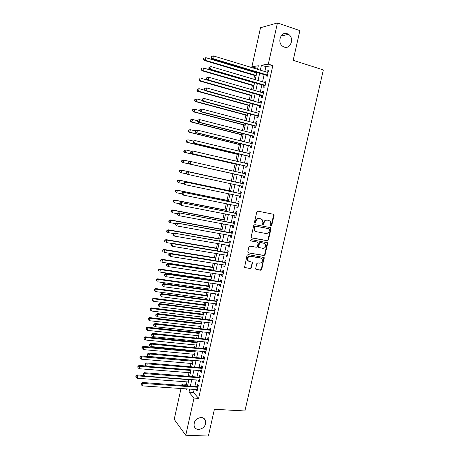 <?xml version="1.0" encoding="UTF-8"?>
<svg xmlns="http://www.w3.org/2000/svg" width="459" height="459" viewBox="0 0 459 459"><rect width="100%" height="100%" fill="white"/><g stroke="black" fill="none" stroke-linecap="round" stroke-linejoin="round"><path stroke-width="0.69" d="M270.976 226.098L271.722 225.547L274.04 215.386L273.403 214.255L257.895 211.146L256.805 211.938L254.481 222.236L254.94 223.028L255.703 222.472L256.002 221.14C256.598 219.299 257.757 218.444 259.484 218.587L260.787 218.84L262.382 219.884L262.852 222.46L262.657 224.342L263.007 224.571L263.759 224.015L264.063 222.695C264.654 220.865 265.801 220.016 267.511 220.154L268.796 220.406L270.345 221.404L270.833 224.003L270.529 225.317L270.976 226.098M270.695 225.948L271.275 225.392L273.587 215.242L273.208 214.215M254.659 222.885L255.273 222.317L255.571 220.986L256.002 221.14M262.726 224.422L263.323 223.86L263.621 222.54L264.063 222.695M201.226 417.472C195.987 418.298 193.641 421.247 194.191 426.325C194.943 428.264 196.389 429.314 198.535 429.475C203.813 428.591 206.131 425.608 205.483 420.524C204.725 418.665 203.308 417.65 201.226 417.472M287.219 33.719C280.828 31.178 276.794 42.641 282.773 46.336L284.23 47.059C290.731 49.543 294.603 37.827 288.436 34.305L287.219 33.719M255.692 268.463L256.334 269.548L260.66 270.231L261.728 269.422L264.149 257.528L248.101 254.579L247.011 255.388L244.567 267.396L250.425 268.613L251.509 267.804L252.484 262.267L249.323 261.475L247.854 260.477C247.16 258.033 248.032 256.661 250.476 256.363L260.701 258.073L262.095 258.996C262.841 261.435 261.991 262.818 259.547 263.145L257.855 262.864L256.776 263.673L255.692 268.463M257.878 67.846L256.271 68.087L251.905 66.762L260.505 27.724L277.466 22.95L299.876 30.621L293.175 60.318L323.36 69.934L244.899 410.966L214.41 409.296L208.375 436.05L185.752 435.241L174.213 419.388L181.018 388.503M277.466 22.95L268.303 64.151L261.441 65.241L260.351 70.17M194.191 389.393L193.503 392.491L198.598 398.36L272.847 65.557L268.303 64.151M198.598 398.36L194.019 398.079L185.752 435.241M267.368 240.757L268.44 239.959L270.999 228.72L270.368 227.601L254.848 224.652L253.758 225.449L251.193 236.838L251.848 237.957L267.368 240.757L266.926 240.579L267.993 239.787L270.552 228.559L270.225 227.578M248.48 252.898L263.569 255.324L264.636 254.527L267.184 243.345L267.626 243.528L265.072 254.722L264.005 255.525L248.48 252.898L247.82 251.79L248.916 246.942L250.006 246.133L256.34 247.235L257.424 246.431L258.147 243.23L257.499 242.117L250.901 240.946L250.528 240.694L251.205 239.598L267.448 242.736M267.626 243.528L267.494 242.754L266.903 242.409M266.312 75.213L265.916 77.003L267.058 76.865L268.429 70.703L267.281 70.864L266.983 72.183M264.04 85.426L263.644 87.21L264.774 87.112L266.14 80.968L265.004 81.088L264.7 82.454M261.773 95.615L261.378 97.394L262.496 97.331L263.862 91.203L262.737 91.289L262.422 92.689M259.513 105.771L259.117 107.549L260.23 107.521L261.59 101.41L260.471 101.456L260.15 102.902M257.258 115.903L256.862 117.67L257.969 117.682L259.324 111.589L258.216 111.6L257.883 113.086M255.009 126.007L254.619 127.768L255.709 127.82L257.063 121.738L255.967 121.715L255.623 123.242M252.766 136.082L252.375 137.838L253.46 137.924L254.808 131.865L253.718 131.802L253.374 133.362M250.534 146.128L250.144 147.884L251.216 148.005L252.559 141.957L251.48 141.86L251.125 143.466M248.302 156.146L247.912 157.896L248.979 158.051L250.321 152.027L249.248 151.889L248.887 153.536M246.081 166.141L245.691 167.885L246.747 168.074L248.084 162.067L247.022 161.895L246.649 163.576M243.861 176.107L243.477 177.845L244.521 178.075L245.858 172.079L244.802 171.873L244.423 173.594M241.646 186.073L241.262 187.777L242.3 188.041L243.631 182.062L242.593 181.821L242.203 183.56M239.432 196.027L239.059 197.686L240.086 197.984L241.417 192.023L240.384 191.742L239.994 193.48M237.223 205.953L236.861 207.566L237.882 207.898L239.202 201.954L238.181 201.639L237.796 203.366M235.019 215.85L234.669 217.417L235.679 217.784L236.999 211.857L235.983 211.507L235.599 213.234M232.822 225.725L232.483 227.239L233.482 227.647L234.801 221.731L233.797 221.353L233.413 223.068M230.63 235.57L230.303 237.039L231.296 237.475L232.604 231.583L231.611 231.164L231.227 232.879M228.444 245.393L228.129 246.816L229.11 247.286L230.418 241.405L229.431 240.952L229.052 242.662M226.264 255.181L225.96 256.558L226.93 257.063L228.238 251.199L227.262 250.717L226.878 252.421M224.095 264.946L223.797 266.283L224.761 266.817L226.063 260.97L225.094 260.454L224.715 262.152M221.927 274.689L221.64 275.974L222.592 276.548L223.894 270.712L222.931 270.162L222.558 271.86M219.763 284.402L219.488 285.641L220.435 286.25L221.731 280.432L220.779 279.847L220.4 281.539M217.612 294.087L217.342 295.286L218.277 295.923L219.574 290.122L218.627 289.503L218.254 291.19M215.46 303.749L215.202 304.902L216.132 305.574L217.417 299.784L216.487 299.136L216.114 300.817M213.315 313.388L213.068 314.49L213.986 315.195L215.271 309.423L214.347 308.741L213.974 310.416M211.18 322.993L210.939 324.054L211.851 324.794L213.131 319.039L212.219 318.322L211.846 319.992M209.046 332.58L208.816 333.595L209.723 334.364L210.997 328.627L210.09 327.875L209.723 329.545M206.917 342.133L206.699 343.108L207.594 343.911L208.868 338.185L207.973 337.405L207.6 339.069M204.794 351.669L204.588 352.598L205.477 353.43L206.745 347.721L205.856 346.906L205.489 348.565M202.683 361.176L202.482 362.059L203.36 362.926L204.628 357.234L203.75 356.385L203.377 358.043M200.572 370.654L200.382 371.497L201.254 372.398L202.517 366.718L201.644 365.84L201.277 367.487M198.466 380.109L198.288 380.913L199.149 381.842L200.411 376.179L199.545 375.267L199.177 376.914M272.847 65.557L265.916 66.618L264.82 71.529M264.149 74.559L262.537 81.811M261.877 84.795L260.259 92.07M259.61 94.996L257.987 102.294M257.344 105.168L255.72 112.495M255.089 115.318L253.46 122.668M252.846 125.439L251.205 132.812M250.603 135.531L248.956 142.927M248.365 145.595L246.718 153.013M246.133 155.63L244.481 163.071M243.913 165.636L242.254 173.1M241.692 175.619L240.034 183.089M239.472 185.602L237.825 193.021M237.257 195.574L235.628 202.93M235.048 205.517L233.43 212.81M232.845 215.432L231.238 222.661M230.647 225.323L229.058 232.483M228.456 235.18L226.878 242.283M226.27 245.014L224.709 252.06M224.095 254.825L222.54 261.808M221.921 264.608L220.383 271.527M219.752 274.362L218.226 281.218M217.589 284.092L216.08 290.891M215.437 293.794L213.94 300.53M213.286 303.468L211.8 310.146M211.14 313.118L209.671 319.739M209 322.746L207.543 329.304M206.871 332.339L205.425 338.84M204.743 341.915L203.308 348.358M202.62 351.462L201.203 357.842M200.503 360.981L199.097 367.309M198.397 370.476L197.003 376.747M196.291 379.949L194.909 386.157M196.372 389.542L196.2 390.299L197.049 391.263L198.311 385.612L197.456 384.671L197.089 386.312M256.271 68.087L256.093 68.879M255.422 71.931L255.284 72.545M254.636 75.477L253.804 79.229M253.144 82.23L253.075 82.545M252.439 85.426L251.526 89.557M250.247 95.346L249.248 99.85M248.061 105.237L246.982 110.12M245.881 115.106L244.722 120.356M243.706 124.946L242.467 130.568M241.537 134.762L240.212 140.752M239.374 144.551L237.969 150.902M237.217 154.31L235.737 161.029M235.065 164.047L233.505 171.127M232.92 173.754L231.319 181.024M230.722 183.709L229.179 190.686M228.507 193.744L227.05 200.325M226.293 203.75L224.927 209.941M224.09 213.733L222.81 219.528M221.892 223.688L220.699 229.093M219.7 233.614L218.587 238.628M217.509 243.511L216.487 248.141M215.328 253.379L214.393 257.631M213.154 263.225L212.299 267.092M211.691 269.84L211.616 270.19M210.985 273.042L210.216 276.53M209.602 279.313L209.459 279.944M208.822 282.836L208.134 285.946M207.514 288.757L207.313 289.675M206.665 292.595L206.062 295.332M205.431 298.178L205.167 299.377M204.513 302.338L203.991 304.701M203.354 307.576L203.027 309.056M202.367 312.045L201.926 314.042M201.283 316.945L200.899 318.707M200.227 321.73L199.872 323.354M199.217 326.292L198.77 328.334M198.093 331.392L197.818 332.649M197.158 335.615L196.647 337.933M195.964 341.026L195.769 341.915M195.104 344.916L194.536 347.503M193.841 350.63L193.727 351.158M193.055 354.187L192.424 357.05M191.013 363.442L190.319 366.575M188.976 372.668L188.224 376.07M186.939 381.871L186.406 384.303L187.57 385.646M181.741 385.233L182.016 383.994L183.158 385.336M186.406 384.303L182.016 383.994M257.551 69.32L258.342 65.735L251.905 66.762M186.153 388.848L186.733 389.53L186.876 388.899M187.593 385.646L188.976 379.404M189.687 376.185L191.082 369.885M191.782 366.695L193.187 360.338M193.887 357.182L195.304 350.768M195.999 347.647L197.427 341.169M198.11 338.082L199.556 331.547M200.233 328.495L201.69 321.902M202.362 318.879L203.83 312.223M204.49 309.24L205.976 302.521M206.63 299.572L208.128 292.796M208.77 289.876L210.285 283.042M210.922 280.156L212.448 273.26M213.079 270.414L214.617 263.455M215.237 260.637L216.791 253.62M217.405 250.838L218.972 243.763M219.58 241.015L221.158 233.872M221.76 231.164L223.349 223.958M223.94 221.284L225.547 214.014M226.132 211.375L227.756 204.048M228.33 201.444L229.965 194.048M230.533 191.483L232.179 184.025M232.742 181.494L234.4 173.984M234.962 171.459L236.62 163.949M237.194 161.373L238.846 153.885M239.432 151.258L241.078 143.793M241.675 141.114L243.316 133.678M243.924 130.941L245.559 123.528M246.179 120.746L247.814 113.356M248.439 110.516L250.069 103.149M250.706 100.257L252.33 92.919L201.3 78.363L200.744 80.945L251.779 95.415M252.984 89.975L254.602 82.66M255.261 79.659L256.874 72.367M189.693 389.089L189.005 392.193L194.019 398.079M259.674 73.21L258.061 80.491M257.401 83.481L255.783 90.784M255.135 93.716L253.511 101.043M252.869 103.929L251.245 111.279M250.614 114.107L248.979 121.486M248.365 124.263L246.724 131.658M246.122 134.389L244.481 141.808M243.884 144.487L242.237 151.929M241.652 154.557L240 162.027M239.426 164.597L237.768 172.091M237.211 174.615L235.547 182.108M234.991 184.633L233.344 192.074M232.776 194.639L231.141 202.017M230.561 204.611L228.943 211.926M228.358 214.56L226.752 221.812M226.161 224.485L224.566 231.675M223.969 234.377L222.391 241.503M221.783 244.245L220.217 251.308M219.603 254.085L218.054 261.091M217.428 263.896L215.891 270.839M215.26 273.684L213.733 280.569M213.096 283.444L211.588 290.266M210.939 293.181L209.442 299.939M208.788 302.888L207.307 309.59M206.648 312.568L205.173 319.212M204.507 322.224L203.05 328.805M202.373 331.851L200.927 338.375M200.244 341.456L198.81 347.922M198.122 351.037L196.704 357.441M196.004 360.585L194.599 366.93M193.893 370.115L192.505 376.403M191.793 379.616L190.41 385.841M265.916 66.618L261.441 65.241M193.503 392.491L189.005 392.193M267.281 70.864L268.32 71.179M265.004 81.088L266.048 81.398M262.737 91.289L263.776 91.588M260.471 101.456L261.515 101.749M258.216 111.6L259.26 111.887M255.967 121.715L257.006 121.991M253.718 131.802L254.762 132.072M251.48 141.86L252.525 142.124M249.248 151.889L250.293 152.147M247.022 161.895L248.067 162.142M244.802 171.873L245.846 172.108M241.262 187.777L242.312 188.001M239.059 197.686L240.103 197.904M236.861 207.566L237.905 207.772M234.669 217.417L235.714 217.618M232.483 227.239L233.528 227.434M230.303 237.039L231.347 237.228M228.129 246.816L229.173 246.994M225.96 256.558L227.004 256.73M223.797 266.283L224.841 266.444M221.64 275.974L222.684 276.129M219.488 285.641L220.538 285.791M217.342 295.286L218.392 295.424M215.202 304.902L216.252 305.034M213.068 314.49L214.118 314.616M210.939 324.054L211.989 324.174M208.816 333.595L209.866 333.704M206.699 343.108L207.749 343.212M204.588 352.598L205.638 352.696M202.482 362.059L203.532 362.151M200.382 371.497L201.432 371.583M198.288 380.913L199.338 380.987M196.2 390.299L197.25 390.368M263.621 222.54C264.206 220.71 265.359 219.867 267.063 220.004L268.349 220.257M255.571 220.986C256.162 219.144 257.321 218.295 259.048 218.438L260.345 218.696M251.492 237.796L266.926 240.579M269.571 229.546L269.123 228.766L255.502 226.184L254.739 226.746L254.424 228.146L254.854 230.642L256.512 231.749L265.824 233.476C267.522 233.597 268.67 232.747 269.255 230.929L269.571 229.546M268.836 228.657L269.123 228.766M255.852 231.525L254.424 230.481L253.993 227.98L254.309 226.585L255.072 226.023L268.676 228.599M257.384 242.071L250.603 240.786M262.858 248.371C265.336 248.044 266.18 246.644 265.377 244.171L264.017 243.281L260.437 242.639L259.358 243.442L258.756 247.401L262.858 248.371M258.842 247.562L258.199 246.454L258.922 243.264L260.001 242.461L263.581 243.098M267.184 243.345L267.052 242.57M261.005 258.147L260.701 258.073M248.526 261.171L247.435 260.27C246.741 257.826 247.613 256.461 250.052 256.162L260.264 257.866M245.123 267.775L250.006 268.395L251.084 267.586L252.169 262.789L251.934 261.9M255.91 269.33L260.224 270.012L261.291 269.203L263.827 258.073L263.586 257.178M256.742 72.987L205.73 57.639L205.173 60.232L204.249 60.433L256.093 75.913M203.825 59.148L204.048 58.109L203.681 58.19L203.457 59.228L205.173 60.232L256.185 75.483M203.681 58.19L204.048 58.109M204.249 60.433L203.457 59.228M211.283 56.486L211.054 57.553L211.45 57.467L211.679 56.4L211.283 56.486L213.412 55.912L268.027 72.505M211.679 56.4L213.412 55.912L212.838 58.591L211.851 58.798L267.333 75.592M267.454 75.069L212.838 58.591L211.45 57.467M211.054 57.553L211.851 58.798M254.533 82.97L203.509 68.012L202.958 70.6L202.04 70.761L253.896 85.85M201.61 69.516L201.834 68.477L201.467 68.546L201.249 69.579L202.958 70.6L253.982 85.46M201.467 68.546L201.834 68.477M202.04 70.761L201.249 69.579M199.407 79.855L199.625 78.822L199.263 78.873L199.04 79.906L200.744 80.945L199.837 81.065L251.704 95.759M199.263 78.873L199.625 78.822M199.837 81.065L199.04 79.906M204.748 90.251L199.091 88.679L198.54 91.255L197.645 91.341L249.518 105.639M197.204 90.165L197.422 89.138L197.06 89.172L196.842 90.199L198.54 91.255L249.581 105.34M197.06 89.172L199.091 88.679L197.422 89.138M197.645 91.341L196.842 90.199M202.189 100.401L196.894 98.966L196.343 101.537L195.454 101.582L247.338 115.496M195.006 100.446L195.224 99.419L194.868 99.442L194.65 100.469L196.343 101.537L247.395 115.238M194.868 99.442L195.999 99.024L196.894 98.966L195.224 99.419M195.454 101.582L194.65 100.469M208.994 67.157L208.765 68.225L209.155 68.156L209.384 67.089L208.994 67.157L211.111 66.607L265.744 82.763M209.384 67.089L211.111 66.607L210.543 69.275L209.568 69.447L265.067 85.804M265.176 85.322L210.543 69.275L209.155 68.156M208.765 68.225L209.568 69.447M206.711 77.8L206.487 78.862L206.871 78.81L207.095 77.743L206.711 77.8L208.822 77.267L263.466 92.993M207.095 77.743L208.822 77.267L208.254 79.929L207.29 80.061L262.8 95.983M262.898 95.547L208.254 79.929L206.871 78.81M206.487 78.862L207.29 80.061M204.439 88.409L204.209 89.471L204.588 89.43L204.817 88.375L204.439 88.409L206.539 87.898L261.194 103.195M204.817 88.375L206.539 87.898L205.971 90.555L205.018 90.641L260.54 106.132M260.626 105.742L205.971 90.555L204.588 89.43M204.209 89.471L205.018 90.641M202.167 98.989L201.937 100.051L202.316 100.028L202.545 98.966L202.167 98.989L204.261 98.501L258.928 113.367M202.545 98.966L204.261 98.501L203.693 101.146L202.752 101.198L258.285 116.253M258.365 115.909L203.693 101.146L202.316 100.028M201.937 100.051L202.752 101.198M199.688 110.539L194.696 109.231L194.151 111.789L193.268 111.801L245.163 125.324M192.814 110.705L193.032 109.678L192.682 109.684L192.464 110.711L194.151 111.789L245.209 125.106M192.682 109.684L194.696 109.231L193.032 109.678M193.268 111.801L192.464 110.711M199.9 109.54L199.676 110.596L200.049 110.59L200.273 109.535L199.9 109.54L201.994 109.07L256.667 123.517M200.273 109.535L201.994 109.07L201.426 111.709L200.491 111.721L256.036 126.345M256.105 126.047L201.426 111.709L200.049 110.59M199.676 110.596L200.491 111.721M197.502 120.734L192.51 119.46L191.965 122.014L191.093 121.991L242.995 135.13M190.628 120.929L190.846 119.908L190.502 119.897L190.284 120.918L191.965 122.014L243.035 134.952M190.502 119.897L192.51 119.46L190.846 119.908M191.093 121.991L190.284 120.918M197.645 120.063L197.422 121.113L197.789 121.124L198.013 120.069L197.645 120.063L199.728 119.61L254.418 133.632M198.013 120.069L199.728 119.61L199.166 122.243L198.242 122.214L253.798 136.415M253.856 136.157L199.166 122.243L197.789 121.124M197.422 121.113L198.242 122.214M195.322 130.901L190.33 129.667L189.785 132.215L188.924 132.146L240.832 144.906M188.454 131.125L188.672 130.109L188.328 130.086L188.11 131.102L189.785 132.215L240.866 144.774M188.328 130.086L190.33 129.667L188.672 130.109M188.924 132.146L188.11 131.102M195.396 130.551L195.173 131.601L195.534 131.624L195.758 130.574L195.396 130.551L197.473 130.121L252.169 143.724M195.758 130.574L197.473 130.121L196.905 132.743L195.993 132.674L251.561 146.455M251.607 146.243L196.905 132.743L195.534 131.624M195.173 131.601L195.993 132.674M193.147 141.039L188.15 139.84L187.611 142.382L186.756 142.279L238.674 154.66M186.279 141.297L186.497 140.282L186.159 140.242L185.941 141.257L187.611 142.382L238.697 154.563M186.159 140.242L188.15 139.84L186.497 140.282M186.756 142.279L185.941 141.257M193.153 141.011L192.929 142.055L193.291 142.101L193.514 141.051L193.153 141.011L195.218 140.603L249.931 153.788M193.514 141.051L195.218 140.603L194.656 143.219L193.755 143.11L249.335 156.462M249.369 156.295L194.656 143.219L193.291 142.101M192.929 142.055L193.755 143.11M191.357 151.24L185.981 149.99L185.442 152.52L184.598 152.382L236.528 164.385M184.116 151.436L184.329 150.42L183.996 150.368L183.778 151.384L185.442 152.52L236.54 164.333M183.996 150.368L185.981 149.99L184.329 150.42M184.598 152.382L183.778 151.384M190.915 151.441L190.692 152.486L191.047 152.543L191.271 151.499L190.915 151.441L192.08 150.913L192.975 151.051L247.694 163.823M191.271 151.499L192.975 151.051L192.413 153.662L191.518 153.513L247.108 166.451M247.137 166.324L192.413 153.662L191.047 152.543M190.692 152.486L191.518 153.513M182.447 162.463L234.383 174.081L182.447 162.463L181.621 161.482L181.953 161.551L182.171 160.541L181.839 160.472L181.621 161.482M189.601 161.413L183.818 160.111L183.279 162.635L181.953 161.551M181.839 160.472L182.98 159.944L183.818 160.111L182.171 160.541M188.683 161.843L188.46 162.882L188.815 162.956L189.033 161.912L188.683 161.843L189.848 161.298L245.467 173.829M189.033 161.912L190.737 161.47L190.175 164.075L189.292 163.886L244.894 176.405M244.911 176.325L190.175 164.075L188.815 162.956M188.46 162.882L189.292 163.886M232.776 181.339L180.835 170.002L181.661 170.203L181.121 172.722L186.836 173.955M232.77 181.357L181.661 170.203L179.687 170.547L179.469 171.551L179.802 171.632L180.014 170.628M179.802 171.632L181.121 172.722L180.295 172.509L179.469 171.551M179.687 170.547L180.835 170.002M242.92 183.715L187.628 171.649L243.264 183.72M186.807 172.303L188.506 171.861L187.949 174.454L187.071 174.236L186.234 173.25L186.583 173.336L186.807 172.303L186.457 172.217L186.234 173.25M242.691 186.297L187.949 174.454L186.583 173.336M187.628 171.649L186.457 172.217M230.642 190.996L178.689 180.026L179.509 180.267L178.97 182.774L184.277 183.887M230.63 191.053L179.509 180.267L177.541 180.588L177.329 181.592L177.65 181.689L177.868 180.685M177.65 181.689L178.97 182.774L178.155 182.527L177.329 181.592M177.541 180.588L178.689 180.026M241.038 193.715L185.413 181.976L241.027 193.761M184.587 182.659L186.279 182.223L185.723 184.811L184.857 184.552L184.019 183.589L184.363 183.692L184.587 182.659L184.237 182.556L184.019 183.589M240.476 196.245L185.723 184.811L184.363 183.692M240.717 193.629L241.055 193.629M185.413 181.976L184.237 182.556M238.835 203.612L183.198 192.269L238.818 203.687M182.366 192.987L184.059 192.556L183.508 195.138L181.804 193.899L182.148 194.019L182.366 192.987L182.028 192.872L181.804 193.899M238.267 206.166L183.508 195.138L182.148 194.019M238.514 203.515L238.858 203.515M183.198 192.269L182.028 192.872M236.637 213.481L180.995 202.534L236.614 213.584M180.157 203.285L181.844 202.861L181.294 205.431L179.601 204.18L179.939 204.312L180.157 203.285L179.819 203.153L179.601 204.18M236.064 216.057L181.294 205.431L179.939 204.312M236.322 213.372L236.66 213.372M180.995 202.534L179.819 203.153M228.513 200.623L176.554 190.026L177.363 190.301L176.83 192.803L181.821 193.813M228.49 200.721L177.363 190.301L175.401 190.605L175.189 191.61L175.51 191.719L175.722 190.72M175.51 191.719L176.83 192.803L175.189 191.61M175.401 190.605L176.554 190.026M226.39 210.228L174.42 199.998L175.223 200.308L174.69 202.809L179.687 203.779M226.356 210.365L175.223 200.308L173.267 200.6L173.054 201.599L173.376 201.719L173.588 200.721M173.376 201.719L174.69 202.809L173.054 201.599M173.267 200.6L174.42 199.998M224.267 219.804L172.297 209.947L173.089 210.291L172.555 212.781L177.553 213.722M224.227 219.987L173.089 210.291L171.138 210.561L170.926 211.559L171.241 211.697L171.454 210.698M171.241 211.697L172.555 212.781L170.926 211.559M171.138 210.561L172.297 209.947M234.446 223.326L178.798 212.769L234.417 223.458M177.954 213.555L179.641 213.131L179.09 215.696L177.403 214.433L177.736 214.577L177.954 213.555L177.622 213.406L177.403 214.433M233.866 225.92L179.09 215.696L177.736 214.577M234.13 223.206L234.474 223.2M178.798 212.769L177.622 213.406M222.156 229.357L170.18 219.867L170.96 220.245L170.432 222.73L175.43 223.631L175.206 224.652L175.539 224.818L175.757 223.797L175.43 223.631L176.606 222.976L232.288 233.006M222.11 229.58L170.96 220.245L169.021 220.498L168.809 221.49L169.119 221.645L169.331 220.647M169.119 221.645L170.432 222.73L169.646 222.34L168.809 221.49M169.021 220.498L170.18 219.867M176.606 222.976L232.225 233.304M175.757 223.797L177.438 223.378L176.893 225.937L175.206 224.652M231.675 235.76L176.893 225.937L175.539 224.818M220.05 238.887L168.063 229.758L168.837 230.171L168.31 232.65L173.68 233.579M219.993 239.145L168.837 230.171L166.904 230.407L166.692 231.393L167.001 231.566L167.208 230.573M167.001 231.566L168.31 232.65L167.535 232.225L166.692 231.393M166.904 230.407L168.063 229.758M230.079 242.931L174.426 233.155L230.039 243.121M173.565 234.004L175.246 233.591L174.695 236.144L173.02 234.847L173.347 235.025L173.565 234.004L173.238 233.832L173.02 234.847M229.489 245.571L174.695 236.144L173.347 235.025M229.77 242.788L230.114 242.782M174.426 233.155L173.238 233.832M217.95 248.388L165.957 239.621L166.72 240.068L166.192 242.541L171.918 243.494M217.882 248.686L166.72 240.068L164.792 240.286L164.58 241.273L164.884 241.457L165.097 240.47M164.884 241.457L164.58 241.273M164.792 240.286L165.957 239.621M227.905 252.697L172.245 243.304L173.054 243.781L227.859 252.909M171.379 244.188L173.054 243.781L172.509 246.322L170.84 245.014L171.161 245.204L171.379 244.188L171.058 243.999L170.84 245.014M227.314 255.353L172.509 246.322L171.161 245.204M227.601 252.542L227.939 252.53M172.245 243.304L171.058 243.999M215.85 257.866L163.852 249.461L164.609 249.943L164.087 252.404L215.254 260.58M215.776 258.205L164.609 249.943L162.687 250.144L162.779 251.32L162.991 250.339M162.779 251.32L162.48 251.125M162.687 250.144L163.852 249.461M225.736 262.433L170.071 253.425L170.874 253.942L225.685 262.674M169.205 254.343L170.874 253.942L170.329 256.472L168.665 255.152L168.987 255.359L169.205 254.343L168.883 254.137L168.665 255.152M225.139 265.113L170.329 256.472L168.987 255.359M225.438 262.267L225.776 262.255M170.071 253.425L168.883 254.137M213.762 267.322L161.757 259.272L162.509 259.788L161.981 262.244L213.154 270.064M213.676 267.695L162.509 259.788L160.587 259.972L160.679 261.16L160.885 260.178M160.679 261.16L160.38 260.953M160.587 259.972L161.757 259.272M223.573 272.141L167.902 263.518L168.7 264.068L223.516 272.416M167.03 264.47L168.7 264.068L168.155 266.599L166.497 265.256L166.812 265.48L167.03 264.47L166.715 264.246L166.497 265.256M222.971 274.843L168.155 266.599L166.812 265.48M223.275 271.969L223.619 271.952M167.902 263.518L166.715 264.246M211.674 276.748L159.669 269.054L160.409 269.605L159.881 272.055L211.06 279.525M211.588 277.161L160.409 269.605L158.498 269.772L158.579 270.971L158.791 269.99M158.579 270.971L158.286 270.747M158.498 269.772L159.669 269.054M221.416 281.826L165.745 273.587L166.531 274.172L221.353 282.13M164.861 274.568L166.531 274.172L165.986 276.691L164.333 275.337L164.649 275.572L164.861 274.568L164.552 274.333L164.333 275.337M220.813 284.551L165.986 276.691L164.649 275.572M221.123 281.642L221.462 281.625M165.745 273.587L164.552 274.333M209.597 286.152L157.58 278.814L158.315 279.399L157.793 281.843L208.977 288.963M209.499 286.605L158.315 279.399L156.41 279.542L156.49 280.759L156.703 279.778M156.49 280.759L156.198 280.518M156.41 279.542L157.58 278.814M219.27 291.482L163.588 283.622L164.368 284.241L219.195 291.815M162.704 284.637L164.368 284.241L163.823 286.755L162.176 285.389L162.486 285.641L162.704 284.637L162.394 284.385L162.176 285.389M218.656 294.23L163.823 286.755L162.486 285.641M218.977 291.287L219.316 291.27M163.588 283.622L162.394 284.385M207.52 295.533L155.503 288.545L156.226 289.164L155.704 291.603L206.894 298.373M207.416 296.021L156.226 289.164L154.327 289.29L154.408 290.518L154.614 289.543M155.704 291.603L154.408 290.518M154.327 289.29L155.503 288.545M205.454 304.885L153.426 298.247L154.144 298.901L153.622 301.334L204.817 307.76M205.339 305.413L154.144 298.901L152.25 299.016L152.325 300.249L152.537 299.274M153.622 301.334L152.325 300.249M152.25 299.016L153.426 298.247M203.389 314.214L151.361 307.926L152.067 308.614L151.55 311.036L202.746 317.117M203.262 314.782L152.067 308.614L150.46 308.987L150.179 308.712L150.254 309.957L150.46 308.987M151.55 311.036L150.254 309.957M150.179 308.712L151.361 307.926M217.124 301.115L161.442 293.634L162.205 294.288L217.044 301.477M160.547 294.678L160.243 294.414L160.334 295.676L160.547 294.678L162.205 294.288L161.671 296.795L216.505 303.887M216.832 300.909L217.176 300.886M161.442 293.634L160.243 294.414M160.334 295.676L161.671 296.795M214.984 310.72L159.296 303.611L160.053 304.306L214.898 311.11M158.401 304.69L158.097 304.409L158.183 305.688L158.401 304.69L160.053 304.306L159.52 306.807L214.364 313.514M214.697 310.508L215.036 310.485M159.296 303.611L158.097 304.409M158.183 305.688L159.52 306.807M212.85 320.302L157.162 313.566L157.913 314.295L212.758 320.715M156.255 314.673L155.957 314.381L155.744 315.379L156.043 315.672L156.255 314.673L157.913 314.295L157.374 316.785L212.224 323.113M212.569 320.078L212.907 320.049M157.162 313.566L155.957 314.381M156.043 315.672L157.374 316.785M201.335 323.52L149.295 317.576L149.995 318.299L149.479 320.715L200.681 326.458M201.197 324.123L149.995 318.299L148.395 318.666L148.114 318.38L148.188 319.636L148.395 318.666M149.479 320.715L148.188 319.636M148.114 318.38L149.295 317.576M210.721 329.86L155.033 323.492L155.773 324.255L210.624 330.302M154.121 324.633L153.828 324.324L153.61 325.316L153.908 325.626L154.121 324.633L155.773 324.255L155.24 326.739L210.09 332.689M210.44 329.625L210.784 329.596M155.033 323.492L153.828 324.324M153.908 325.626L155.24 326.739M199.281 332.804L147.241 327.204L147.93 327.961L147.414 330.371L198.621 335.77M199.137 333.446L147.93 327.961L146.329 328.323L146.054 328.019L146.123 329.287L146.329 328.323M147.414 330.371L146.123 329.287M146.054 328.019L147.241 327.204M208.604 339.39L152.904 333.389L153.639 334.186L208.495 339.855M151.986 334.559L151.699 334.238L151.774 335.552L151.986 334.559L153.639 334.186L153.105 336.671L207.967 342.242M208.323 339.144L208.661 339.109M152.904 333.389L151.699 334.238M151.774 335.552L153.105 336.671M197.232 342.064L145.187 336.808L145.87 337.594L145.354 339.999L196.567 345.059M197.083 342.741L145.87 337.594L144.275 337.956L144 337.64L144.069 338.914L144.275 337.956M145.354 339.999L144.069 338.914M144 337.64L145.187 336.808M206.487 348.892L150.787 343.263L151.51 344.095L206.372 349.391M149.863 344.462L149.577 344.13L149.364 345.116L149.651 345.455L149.863 344.462L151.51 344.095L150.977 346.568L205.844 351.766M206.206 348.639L206.55 348.605M150.787 343.263L149.577 344.13M149.651 345.455L150.977 346.568M195.19 351.296L143.139 346.384L143.816 347.199L143.306 349.597L194.518 354.325M195.029 352.013L143.816 347.199L142.221 347.561L141.951 347.228L142.02 348.519L142.221 347.561M143.306 349.597L142.02 348.519M141.951 347.228L143.139 346.384M204.375 358.37L148.676 353.103L149.387 353.975L204.261 358.892M147.746 354.337L147.459 353.992L147.534 355.323L147.746 354.337L149.387 353.975L148.859 356.436L203.727 361.267M204.1 358.106L204.439 358.072M148.676 353.103L147.459 353.992M147.534 355.323L148.859 356.436M193.153 360.504L141.102 355.932L141.768 356.786L141.257 359.173L192.476 363.562M192.987 361.256L141.768 356.786L140.179 357.136L139.909 356.792L139.972 358.095L140.179 357.136M141.257 359.173L139.972 358.095M139.909 356.792L141.102 355.932M146.478 366.058L139.066 365.456L139.725 366.339L139.215 368.726L190.439 372.783M190.95 370.482L139.725 366.339L138.136 366.689L137.872 366.334L137.929 367.642L138.136 366.689M139.215 368.726L137.929 367.642M137.872 366.334L139.066 365.456M143.885 375.468L137.034 374.951L137.689 375.869L137.178 378.25L188.408 381.974M188.913 379.679L137.689 375.869L136.099 376.219L135.841 375.846L135.898 377.166L136.099 376.219M137.178 378.25L135.898 377.166M135.841 375.846L137.034 374.951M202.27 367.825L146.564 362.92L147.27 363.826L202.149 368.376M145.635 364.188L145.354 363.821L145.423 365.169L145.635 364.188L147.27 363.826L146.742 366.282L201.621 370.74M202 367.55L202.339 367.516M146.564 362.92L145.354 363.821M145.423 365.169L146.742 366.282M200.17 377.252L144.465 372.714L145.159 373.649L200.044 377.832M143.524 374.005L143.248 373.632L143.036 374.607L143.317 374.986L143.524 374.005L145.159 373.649L144.637 376.099L199.516 380.19M199.9 376.971L200.244 376.931M144.465 372.714L143.248 373.632M143.317 374.986L144.637 376.099M198.076 386.656L142.37 382.473L143.059 383.443L197.944 387.258M141.424 383.799L141.148 383.408L141.211 384.774L141.424 383.799L143.059 383.443L142.531 385.893L197.416 389.616M197.812 386.363L198.15 386.323M142.37 382.473L141.148 383.408M141.211 384.774L142.531 385.893M271.275 225.392L271.722 225.547M255.273 222.317L255.703 222.472M263.323 223.86L263.759 224.015M267.063 220.004L267.511 220.154M259.048 218.438L259.484 218.587M273.587 215.242L274.04 215.386M251.538 237.831L251.848 237.957M270.552 228.559L270.999 228.72M267.993 239.787L268.44 239.959M255.072 226.023L255.502 226.184M254.309 226.585L254.739 226.746M253.993 227.98L254.424 228.146M264.636 254.527L265.072 254.722M263.569 255.324L264.005 255.525M257.069 241.939L257.499 242.117M260.001 242.461L260.437 242.639M258.922 243.264L259.358 243.442M258.199 246.454L258.629 246.644M250.052 256.162L250.476 256.363M252.169 262.789L252.593 262.996M251.084 267.586L251.509 267.804M250.006 268.395L250.425 268.613M263.827 258.073L264.264 258.274M261.291 269.203L261.728 269.422M260.224 270.012L260.66 270.231M255.91 269.335L256.334 269.548M267.385 75.385L267.029 75.431M265.113 85.603L264.757 85.638M262.841 95.799L262.491 95.816M260.58 105.96L260.23 105.972M258.319 116.098L257.975 116.098M256.07 126.208L255.726 126.191M253.827 136.289L253.488 136.26M251.584 146.341L251.251 146.306M249.352 156.364L249.019 156.318M247.126 166.365L246.799 166.307M244.905 176.336L244.584 176.267M232.26 233.143L231.95 233.011M280.96 36.083L288.436 34.305M203.503 418.132L205.483 420.524M273.426 214.416L273.88 214.56M270.403 227.756L270.856 227.916M254.424 230.481L254.854 230.642M258.319 247.212L258.756 247.401M247.435 260.27L247.854 260.477M252.066 262.06L252.484 262.267M263.707 257.327L264.149 257.528"/></g></svg>
